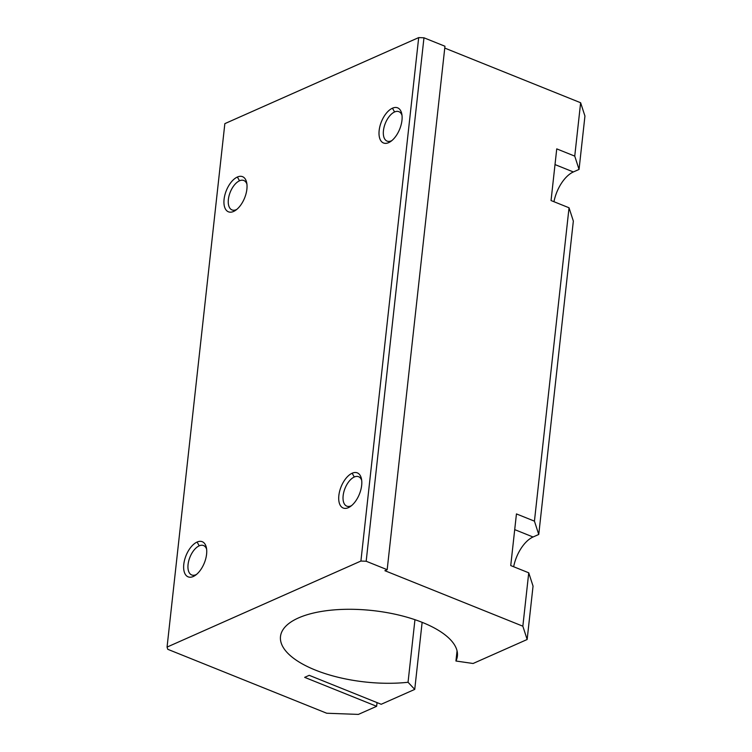 <?xml version="1.0" encoding="UTF-8"?>
<svg xmlns="http://www.w3.org/2000/svg" width="752" height="752" viewBox="0 0 752 752"><rect width="100%" height="100%" fill="white"/><g stroke="black" fill="none" stroke-linecap="round" stroke-linejoin="round"><path stroke-width="1.13" d="M422.53 622.496A88.99 35.908 -173.7 0 0 331.388 610.135A88.99 35.908 -173.7 0 0 280.496 636.521A88.99 35.908 -173.7 0 0 408.045 682.271L414.954 619.695L408.045 682.271A88.99 35.908 6.3 0 1 296.467 660.331A88.99 35.908 6.3 0 1 307.549 614.619A88.99 35.908 6.3 0 1 422.53 622.496A88.99 35.908 6.3 0 1 455.938 661.017L473.093 663.49L527.152 639.501L522.847 626.19L384.892 570.702L387.177 569.687L366.177 561.246L360.904 561.048L167.057 647.087L167.771 649.305L326.716 713.234L167.771 649.305L167.057 647.087L360.904 561.048L418.695 37.6L423.968 37.797L444.958 46.239L423.968 37.797L418.695 37.6L224.848 123.638L418.695 37.6L360.904 561.048L366.177 561.246L423.968 37.797L366.177 561.246L387.177 569.687L444.958 46.239L387.177 569.687L384.892 570.702L522.847 626.19L528.741 572.808L510.74 565.57L516.445 513.917L510.74 565.57L528.741 572.808L522.847 626.19L527.152 639.501L473.093 663.49L455.938 661.017L457.056 650.884L455.938 661.017A88.99 35.908 -173.7 0 0 457.395 656.054A88.99 35.908 -173.7 0 0 422.53 622.496M376.639 706.307L377.043 702.603L376.639 706.307L304.663 677.355L376.639 706.307L358.394 714.4L376.639 706.307M444.761 48.081L580.629 102.742L584.943 116.052L579.049 169.426L573.353 171.954A28.397 14.796 -68.1 0 0 553.961 201.705A28.397 14.796 111.9 0 1 573.353 171.954L579.049 169.426L584.943 116.052L580.629 102.742L444.761 48.081M414.737 689.396L408.045 682.271L414.737 689.396L422.135 622.336L414.737 689.396L381.198 704.276L414.737 689.396M326.716 713.234L358.394 714.4L326.716 713.234M304.663 677.355L309.222 675.324L381.198 704.276L309.222 675.324L304.663 677.355M573.344 221.088L538.752 534.465L533.046 536.994A28.397 14.796 -68.1 0 0 513.654 566.745A28.397 14.796 111.9 0 1 533.046 536.994L514.716 529.624L533.046 536.994L538.752 534.465L573.344 221.088L569.038 207.778L551.047 200.54L556.743 148.877L551.047 200.54L569.038 207.778L534.437 521.155L569.038 207.778L573.344 221.088M533.046 586.118L527.152 639.501L533.046 586.118L528.741 572.808L533.046 586.118M224.848 123.638L167.057 647.087L224.848 123.638M392.459 108.194A18.932 9.861 111.9 0 1 399.491 129.635A18.932 9.861 111.9 0 1 379.732 138.406A18.932 9.861 111.9 0 1 392.459 108.194A18.932 9.861 -68.1 0 0 379.046 131.863A18.932 9.861 -68.1 0 0 390.542 141.573A18.932 9.861 -68.1 0 0 401.747 113.74A18.932 9.861 -68.1 0 0 392.459 108.194L394.593 111.963A15.858 8.263 -68.1 0 0 384.122 126.985A15.858 8.263 -68.1 0 0 387.083 141.103A15.858 8.263 -68.1 0 0 391.407 140.812A15.858 8.263 -68.1 0 0 391.82 140.615A15.858 8.263 111.9 0 1 391.407 140.812A15.858 8.263 111.9 0 1 383.445 130.632A15.858 8.263 111.9 0 1 394.593 111.963L392.459 108.194M197.09 542.051A18.932 9.861 111.9 0 1 204.112 563.502A18.932 9.861 111.9 0 1 184.362 572.263A18.932 9.861 111.9 0 1 197.09 542.051A18.932 9.861 -68.1 0 0 183.667 565.73A18.932 9.861 -68.1 0 0 195.172 575.44A18.932 9.861 -68.1 0 0 206.368 547.606A18.932 9.861 -68.1 0 0 197.09 542.051L199.214 545.83A15.858 8.263 -68.1 0 0 188.743 560.851A15.858 8.263 -68.1 0 0 191.704 574.97A15.858 8.263 -68.1 0 0 196.028 574.678A15.858 8.263 -68.1 0 0 196.441 574.481A15.858 8.263 111.9 0 1 196.028 574.678A15.858 8.263 111.9 0 1 188.066 564.489A15.858 8.263 111.9 0 1 199.214 545.83L197.09 542.051M352.162 473.224A18.932 9.861 111.9 0 1 359.183 494.675A18.932 9.861 111.9 0 1 339.434 503.436A18.932 9.861 111.9 0 1 352.162 473.224A18.932 9.861 -68.1 0 0 338.738 496.903A18.932 9.861 -68.1 0 0 350.244 506.613A18.932 9.861 -68.1 0 0 361.439 478.78A18.932 9.861 -68.1 0 0 352.162 473.224L354.286 477.003A15.858 8.263 -68.1 0 0 343.824 492.024A15.858 8.263 -68.1 0 0 346.775 506.143A15.858 8.263 -68.1 0 0 351.099 505.852A15.858 8.263 -68.1 0 0 351.522 505.654A15.858 8.263 111.9 0 1 351.099 505.852A15.858 8.263 111.9 0 1 343.147 495.662A15.858 8.263 111.9 0 1 354.286 477.003L352.162 473.224M237.388 177.021A18.932 9.861 111.9 0 1 244.409 198.462A18.932 9.861 111.9 0 1 224.66 207.232A18.932 9.861 111.9 0 1 237.388 177.021A18.932 9.861 -68.1 0 0 223.964 200.69A18.932 9.861 -68.1 0 0 235.47 210.4A18.932 9.861 -68.1 0 0 246.665 182.567A18.932 9.861 -68.1 0 0 237.388 177.021L239.512 180.79A15.858 8.263 -68.1 0 0 229.05 195.811A15.858 8.263 -68.1 0 0 232.001 209.93A15.858 8.263 -68.1 0 0 236.325 209.639A15.858 8.263 -68.1 0 0 236.739 209.441A15.858 8.263 111.9 0 1 236.325 209.639A15.858 8.263 111.9 0 1 228.373 199.459A15.858 8.263 111.9 0 1 239.512 180.79L237.388 177.021M516.445 513.917L534.437 521.155L538.752 534.465L534.437 521.155L516.445 513.917M556.743 148.877L574.744 156.115L580.629 102.742L574.744 156.115L579.049 169.426L574.744 156.115L556.743 148.877M555.014 164.585L573.353 171.954L555.014 164.585M206.621 549.176A15.858 8.263 -68.1 0 0 203.538 545.538A15.858 8.263 -68.1 0 0 199.214 545.83A15.858 8.263 111.9 0 1 206.621 549.176M361.693 480.349A15.858 8.263 -68.1 0 0 358.61 476.712A15.858 8.263 -68.1 0 0 354.286 477.003A15.858 8.263 111.9 0 1 361.693 480.349M402 115.31A15.858 8.263 -68.1 0 0 398.917 111.672A15.858 8.263 -68.1 0 0 394.593 111.963A15.858 8.263 111.9 0 1 402 115.31M246.919 184.137A15.858 8.263 -68.1 0 0 243.836 180.508A15.858 8.263 -68.1 0 0 239.512 180.79A15.858 8.263 111.9 0 1 246.919 184.137"/></g></svg>
